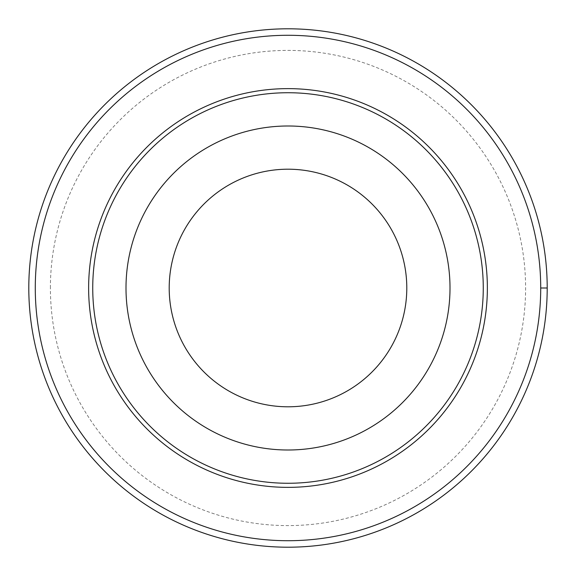 <?xml version="1.0" encoding="UTF-8"?>
<svg xmlns="http://www.w3.org/2000/svg" width="576" height="576" viewBox="0 0 576 576"><rect width="100%" height="100%" fill="white"/><g stroke="black" fill="none" stroke-linecap="round" stroke-linejoin="round"><path stroke-width="0.43" stroke-dasharray="2.88 2.16" d="M35.28 288A252.72 252.72 0 0 1 414.36 69.142A252.72 252.72 0 0 1 414.36 506.858A252.72 252.72 0 0 1 35.28 288M169.2 288A118.8 118.8 0 0 1 347.4 185.119A118.8 118.8 0 0 1 347.4 390.881A118.8 118.8 0 0 1 169.2 288M28.8 288A259.2 259.2 0 0 1 417.6 63.526A259.2 259.2 0 0 1 417.6 512.474A259.2 259.2 0 0 1 28.8 288M547.2 288L540.72 288M50.4 288A237.6 237.6 0 0 1 406.8 82.231A237.6 237.6 0 0 1 406.8 493.769A237.6 237.6 0 0 1 50.4 288"/><path stroke-width="0.86" d="M35.28 288A252.72 252.72 0 0 1 414.36 69.142A252.72 252.72 0 0 1 414.36 506.858A252.72 252.72 0 0 1 35.28 288M88.632 288A199.368 199.368 0 0 1 387.684 115.344A199.368 199.368 0 0 1 387.684 460.656A199.368 199.368 0 0 1 88.632 288M126 288A162 162 0 0 1 369 147.701A162 162 0 0 1 369 428.299A162 162 0 0 1 126 288M92.736 288A195.264 195.264 0 0 1 385.632 118.894A195.264 195.264 0 0 1 385.632 457.106A195.264 195.264 0 0 1 92.736 288M169.2 288A118.8 118.8 0 0 1 347.4 185.119A118.8 118.8 0 0 1 347.4 390.881A118.8 118.8 0 0 1 169.2 288M28.8 288A259.2 259.2 0 0 1 417.6 63.526A259.2 259.2 0 0 1 417.6 512.474A259.2 259.2 0 0 1 28.8 288M540.72 288L547.2 288"/></g></svg>
